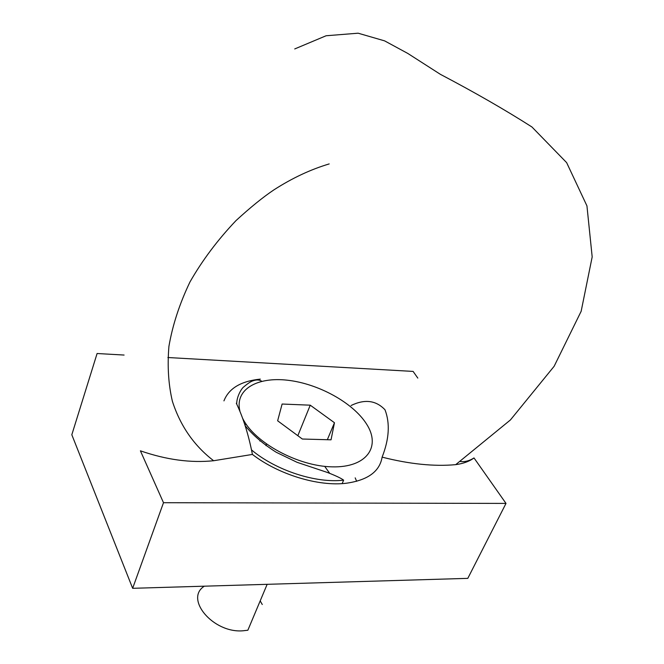 <?xml version="1.0" encoding="UTF-8"?>
<svg xmlns="http://www.w3.org/2000/svg" width="664" height="664" viewBox="0 0 664 664"><rect width="100%" height="100%" fill="white"/><g stroke="black" fill="none" stroke-linecap="round" stroke-linejoin="round"><path stroke-width="1" d="M262.272 604.506L260.188 600.895M204.329 586.188C184.218 598.812 213.152 633.331 242.899 630.8L247.855 630.227L267.152 584.32M246.336 424.487L244.817 424.678M356.659 481.3L355.182 477.864M302.344 439.029L331.037 439.817L334.465 422.736L310.246 405.181L282.117 404.036L277.643 420.793L302.344 439.029M327.335 439.717L334.465 422.736M297.829 435.7L310.246 405.181M266.413 444.05L265.974 445.668M124.085 355.049L97.093 353.514L71.82 434.754L132.651 588.312L163.493 502.706L140.403 450.823C166.315 459.795 190.726 463.099 213.634 460.733L252.411 454.433C278.374 474.461 318.305 486.654 346.002 483.276C367.657 480.296 379.7 471.581 382.115 457.139C389.204 439.095 390.166 423.317 385.012 409.804C376.031 400.326 364.719 398.898 351.073 405.513M236.318 403.247C243.19 417.614 248.56 434.679 252.411 454.433M382.115 457.139C409.597 464.128 434.131 466.634 455.711 464.651C463.356 463.596 469.456 461.356 474.005 457.944C469.506 460.849 464.941 462.044 460.31 461.513M474.005 457.944L506.001 503.412L467.805 578.361L132.651 588.312M167.884 357.522L413.116 371.417L417.814 378.098M260.321 379.119C240.949 381.111 228.823 388.365 223.942 400.882M259.906 441.037L260.321 440.987M324.696 466.352L329.651 473.266M163.493 502.706L506.001 503.412M251.507 449.91C275.809 470.427 316.064 483.541 343.637 480.147L342.134 483.608M242.792 418.586C254.445 442.597 297.945 466.294 332.207 466.85C366.677 467.78 381.402 446.664 366.42 423.831C352.957 402.674 318.396 383.709 287.719 380.24C256.993 376.588 234.666 389.602 239.862 410.858M261.79 381.285C259.425 379.717 256.512 379.551 253.05 380.804C250.917 381.402 247.788 383.46 243.663 386.971C241.696 388.374 236.683 396.242 236.699 403.961M245.141 425.707C253.017 435.285 263.376 444.133 276.216 452.259L297.065 462.31L327.327 472.436C335.569 475.615 341.005 478.188 343.637 480.147M213.634 460.733C194.062 445.71 180.317 425.906 172.399 401.313C168.44 384.531 167.278 366.237 168.913 346.417C172.557 325.169 179.579 303.672 189.987 281.934C202.288 260.388 217.618 239.953 235.969 220.631C250.386 207.4 263.019 197.158 273.867 189.896C292.094 178.16 310.536 169.494 329.186 163.925M455.711 464.651L510.409 419.963L554.141 366.279L581.158 311.283L592.18 256.902L586.943 205.89L566.641 162.638L531.947 126.99C505.213 109.917 474.694 92.371 440.39 74.335L407.779 53.427L384.614 40.869L358.128 33.2L326.099 35.756L294.733 48.937"/></g></svg>
